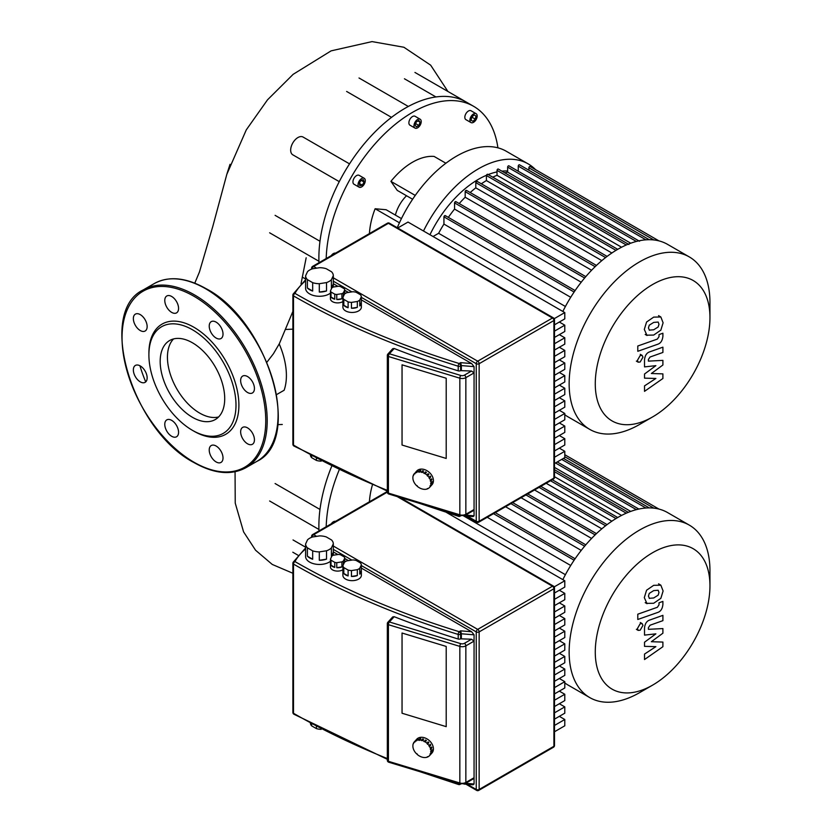 <?xml version="1.0" encoding="UTF-8"?>
<svg xmlns="http://www.w3.org/2000/svg" width="832" height="832" viewBox="0 0 832 832"><rect width="100%" height="100%" fill="white"/><g stroke="black" fill="none" stroke-linecap="round" stroke-linejoin="round"><path stroke-width="1.25" d="M709.956 585.801A81.089 46.821 -60 0 1 652.621 685.121A81.089 46.821 -60 0 1 595.275 652.007A81.089 46.821 -60 0 1 652.621 552.698A81.089 46.821 -60 0 1 709.956 585.801L709.956 570.71A99.57 57.481 120 0 0 689.333 525.138L667.566 512.564A99.57 57.481 120 0 0 617.781 517.494A99.57 57.481 120 0 0 562.848 579.644M639.558 692.661L652.621 685.121L639.558 692.661A99.57 57.481 120 0 1 589.774 697.59L567.996 685.017A99.57 57.481 120 0 1 564.793 682.916M689.333 525.138A99.57 57.481 120 0 0 639.558 530.067A99.57 57.481 120 0 0 574.506 617.802A99.57 57.481 120 0 0 589.774 697.59M565.406 574.694L463.559 515.882M487.24 517.286L570.721 565.49M505.544 506.719L581.225 550.41M521.092 497.734L591.594 538.439M534.539 489.975L601.827 528.819M546.156 483.267L611.853 521.206M554.507 476.705L621.577 515.424M554.507 467.407L630.729 511.41M559.718 678.288A99.57 57.481 120 0 0 560.612 679.255M709.956 317.606A81.089 46.821 -60 0 1 652.621 416.915A81.089 46.821 -60 0 1 595.275 383.812A81.089 46.821 -60 0 1 652.621 284.502A81.089 46.821 -60 0 1 709.956 317.606L709.956 302.515A99.57 57.481 120 0 0 689.333 256.932L667.566 244.369A99.57 57.481 120 0 0 617.781 249.298A99.57 57.481 120 0 0 562.848 311.449M639.558 424.466L652.621 416.915L639.558 424.466A99.57 57.481 120 0 1 589.774 429.395L567.996 416.822A99.57 57.481 120 0 1 564.793 414.721M689.333 256.932A99.57 57.481 120 0 0 639.558 261.872A99.57 57.481 120 0 0 574.506 349.606A99.57 57.481 120 0 0 589.774 429.395M492.752 177.185A91.874 53.04 -60 0 1 497.026 175.313L621.577 247.229M504.743 172.796A91.874 53.04 -60 0 1 507.645 172.151L630.729 243.204M507.645 170.997L507.083 170.976A86.736 50.076 120 0 0 501.904 171.153M497.026 171.912A86.736 50.076 120 0 0 488.218 174.564M486.429 175.292A86.736 50.076 120 0 0 478.421 179.317A86.736 50.076 120 0 0 429.957 234.728M565.406 306.488L438.62 233.293A91.874 53.04 -60 0 1 443.934 224.089L570.721 297.294M448.344 217.381A91.874 53.04 -60 0 1 454.553 209.082L581.225 282.214M459.212 203.559A91.874 53.04 -60 0 1 465.171 197.246L591.594 270.244M470.184 192.535A91.874 53.04 -60 0 1 475.79 187.855L601.827 260.624M481.333 183.799A91.874 53.04 -60 0 1 486.408 180.575L611.853 253.001M528.882 170.217L528.882 167.804A1.03 0.593 -60 0 1 530.119 166.504L658.934 240.874M518.263 171.236L518.263 166.109A1.03 0.593 -60 0 1 519.501 164.798L649.241 239.699M507.645 172.151L507.645 167.128A1.03 0.593 -60 0 1 508.882 165.828L639.527 241.249M497.026 175.313L497.026 170.362A1.03 0.593 -60 0 1 498.264 169.052L628.909 244.483M487.854 174.71A1.03 0.593 120 0 0 486.408 175.542L486.408 180.575M477.235 181.782A1.03 0.593 120 0 0 475.79 182.624L475.79 187.855M466.617 190.819A1.03 0.593 120 0 0 465.171 191.651L465.171 197.246M455.998 202.051A1.03 0.593 120 0 0 454.553 202.894L454.553 209.082M445.38 216.018A1.03 0.593 120 0 0 443.934 216.85L443.934 224.089M433.046 236.506L438.62 233.293M559.718 410.093A99.57 57.481 120 0 0 560.612 411.05M331.25 523.827A5.127 2.964 -60 0 1 335.546 521.342M331.718 466.232A122.148 70.522 120 0 0 318.885 525.959A122.148 70.522 120 0 0 318.989 530.899M326.196 526.739A122.148 70.522 -60 0 1 339.196 469.882M275.09 483.538L319.987 509.454M372.414 484.942A61.079 35.266 120 0 0 369.429 501.779M293.03 539.947L305.604 547.206M535.538 169.634A99.57 57.481 120 0 0 528.206 163.904L506.282 151.258A99.57 57.481 120 0 0 397.27 227.729M528.206 163.904A99.57 57.481 120 0 0 423.488 230.994M331.25 255.622A5.127 2.964 -60 0 1 335.546 253.146M469.914 120.224A5.127 2.964 -60 0 1 472.15 115.055A5.127 2.964 -60 0 1 476.102 113.682A5.127 2.964 -60 0 1 477.173 116.033A5.127 2.964 -60 0 1 474.926 121.191A5.127 2.964 -60 0 1 470.974 122.564A5.127 2.964 -60 0 1 469.914 120.224M470.974 122.564L465.889 119.631A5.127 2.964 -60 0 1 464.828 117.281A5.127 2.964 -60 0 1 467.074 112.122A5.127 2.964 -60 0 1 471.026 110.75L476.102 113.682M413.972 125.757A5.127 2.964 -60 0 1 416.208 120.598A5.127 2.964 -60 0 1 420.16 119.226A5.127 2.964 -60 0 1 421.221 121.566A5.127 2.964 -60 0 1 418.985 126.734A5.127 2.964 -60 0 1 415.033 128.107A5.127 2.964 -60 0 1 413.972 125.757M415.033 128.107L409.947 125.174A5.127 2.964 -60 0 1 408.886 122.824A5.127 2.964 -60 0 1 411.122 117.666A5.127 2.964 -60 0 1 415.085 116.282L420.16 119.226M358.02 184.818A5.127 2.964 -60 0 1 360.266 179.65A5.127 2.964 -60 0 1 364.218 178.277A5.127 2.964 -60 0 1 365.279 180.627A5.127 2.964 -60 0 1 363.043 185.786A5.127 2.964 -60 0 1 359.091 187.169A5.127 2.964 -60 0 1 358.02 184.818M359.091 187.169L354.006 184.236A5.127 2.964 -60 0 1 352.945 181.886A5.127 2.964 -60 0 1 355.181 176.717A5.127 2.964 -60 0 1 359.143 175.344L364.218 178.277M395.387 215.082A25.657 14.82 -60 0 1 406.536 195.749M326.196 258.544A122.148 70.522 -60 0 1 380.817 137.613A122.148 70.522 -60 0 1 473.595 106.298L466.336 102.107A122.148 70.522 120 0 0 405.257 108.16A122.148 70.522 120 0 0 344.178 172.63A122.148 70.522 120 0 0 318.885 257.764A122.148 70.522 120 0 0 318.989 262.704M473.595 106.298A122.148 70.522 -60 0 1 497.91 147.826M275.09 215.342L319.987 241.259M349.534 163.873L303.056 137.041A10.265 5.928 120 0 0 292.791 142.969A10.265 5.928 120 0 0 292.791 154.814L339.269 181.646M391.518 117.364L346.622 91.447M435.926 96.949L404.446 78.78M359.226 183.373L361.005 180.294L364.083 182.073L362.305 185.151L359.871 185.796L359.226 183.373L362.305 185.151M361.005 180.294L363.428 179.639L364.083 182.073M418.85 125.455L416.343 126.901L415.085 125.112L416.343 121.878L418.85 120.422L420.108 122.21L418.85 125.455L415.667 123.614M417.934 120.952L420.108 122.21M472.888 121.306L471.11 120.276L471.765 117.094L474.188 114.941L475.966 115.97L475.322 119.153L472.888 121.306M474.188 114.941L475.966 115.97M471.765 117.094L475.322 119.153M401.45 218.587L386.11 209.726L375.118 208.749A61.079 35.266 120 0 0 369.429 233.584M445.89 163.238L434.106 156.437A61.079 35.266 120 0 0 390.926 181.366L397.27 190.403L412.61 199.254M302.245 277.066L305.604 279.011M399.443 222.789L375.118 208.749M415.251 195.416L390.926 181.366M316.399 726.596L316.399 728.603A11.294 6.521 0 0 0 321.183 729.342L321.183 729.092M307.382 547.82A13.853 7.998 180 0 1 305.604 543.982L307.538 539.812A13.853 7.998 180 0 1 312.406 537.014L319.623 535.891A13.853 7.998 180 0 1 326.258 536.921L331.542 539.968A13.853 7.998 180 0 1 333.32 543.806L333.32 552.188A13.853 7.998 180 0 1 333.32 552.271A13.853 7.998 180 0 1 331.386 556.348L331.386 547.976A13.853 7.998 180 0 1 326.529 550.774L326.529 559.156A13.853 7.998 180 0 1 319.311 560.279L319.311 551.897A13.853 7.998 180 0 1 312.676 550.867L312.676 559.25A13.853 7.998 180 0 1 309.67 557.929A13.853 7.998 180 0 1 307.382 556.192L307.382 547.82L312.676 550.867M330.481 561.319A13.853 7.998 180 0 1 309.67 562.12A13.853 7.998 180 0 1 305.604 556.462L305.604 552.271A13.853 7.998 180 0 1 305.604 552.188M343.366 564.678L343.366 561.049A7.186 4.15 180 0 1 341.91 561.881L341.91 566.914A7.186 4.15 180 0 1 336.762 567.705L336.762 562.682A7.186 4.15 180 0 1 334.776 562.37L334.776 567.403L331.011 565.219L331.011 560.196A7.186 4.15 180 0 1 330.481 559.052L331.854 556.078A7.186 4.15 180 0 1 333.31 555.235L338.458 554.445A7.186 4.15 180 0 1 340.444 554.746L344.219 556.93A7.186 4.15 180 0 1 344.75 558.074L344.75 562.058M334.776 567.403A7.186 4.15 180 0 1 332.53 566.519A7.186 4.15 180 0 1 331.011 565.219M342.909 569.743A7.186 4.15 180 0 1 332.53 569.878A7.186 4.15 180 0 1 330.429 566.946L330.429 563.586A7.186 4.15 180 0 1 330.481 563.098M343.814 567.59A9.235 5.335 180 0 1 342.909 565.656L344.49 562.266A9.235 5.335 180 0 1 346.934 560.851L352.799 559.946A9.235 5.335 180 0 1 356.148 560.466L360.443 562.942A9.235 5.335 180 0 1 361.338 564.876L361.338 570.742A9.235 5.335 180 0 1 361.369 571.137A9.235 5.335 180 0 1 359.767 574.132L359.767 568.266A9.235 5.335 180 0 1 357.323 569.681L357.323 575.546A9.235 5.335 180 0 1 351.458 576.451L351.458 570.586A9.235 5.335 180 0 1 348.109 570.066L348.109 575.931A9.235 5.335 180 0 1 345.592 574.902A9.235 5.335 180 0 1 343.814 573.456L343.814 567.59L348.109 570.066M361.369 571.137L361.369 575.318A9.235 5.335 180 0 1 355.659 580.247A9.235 5.335 180 0 1 345.592 579.093A9.235 5.335 180 0 1 342.888 575.318L342.888 571.137A9.235 5.335 180 0 1 342.909 570.742M348.109 575.931L343.814 573.456M342.909 565.656L342.909 571.522A9.235 5.335 180 0 1 342.888 571.137M361.338 570.742L359.767 574.132M359.767 568.266L361.338 564.876M357.323 575.546L351.458 576.451M351.458 570.586L357.323 569.681M341.91 566.914L336.762 567.705M336.762 562.682L341.91 561.881M331.011 560.196L334.776 562.37M343.366 561.049L344.75 558.074M330.481 559.052L330.481 564.075A7.186 4.15 180 0 1 330.429 563.586M326.529 559.156L319.311 560.279M319.311 551.897L326.529 550.774M333.32 552.188L331.386 556.348M331.386 547.976L333.32 543.806M312.676 559.25L307.382 556.192M305.604 543.982L305.604 552.365A13.853 7.998 180 0 1 305.604 552.271M316.399 728.603L311.646 725.858L311.646 724.069M310.398 723.393A11.294 6.521 0 0 0 311.646 725.858M446.202 726.648L402.043 713.232L402.043 633.027L446.202 646.433L446.202 726.648L402.043 713.232L402.043 633.027L446.202 646.433L446.202 726.648M554.507 731.744L564.793 725.806L564.793 719.503L554.507 725.442M559.333 716.342L564.793 719.503M554.507 719.129L564.793 713.19L564.793 706.888L554.507 712.826M559.333 703.737L564.793 706.888M554.507 706.524L564.793 700.586L564.793 694.273L554.507 700.211M559.333 691.122L564.793 694.273M554.507 693.909L564.793 687.97L564.793 681.668L554.507 687.606M559.333 678.506L564.793 681.668M554.507 681.294L564.793 675.355L564.793 669.053L554.507 674.991M559.333 665.902L564.793 669.053M554.507 668.689L564.793 662.75L564.793 656.438L554.507 662.376M559.333 653.286L564.793 656.438M554.507 656.074L564.793 650.135L564.793 643.833L554.507 649.771M559.333 640.671L564.793 643.833M554.507 643.458L564.793 637.52L564.793 631.218L554.507 637.156M559.333 628.066L564.793 631.218M554.507 630.854L564.793 624.915L564.793 618.602L554.507 624.541M559.333 615.451L564.793 618.602M554.507 618.238L564.793 612.3L564.793 605.998L554.507 611.936M559.333 602.836L564.793 605.998M554.507 605.623L564.793 599.685L564.793 593.382L554.507 599.321M559.333 590.231L564.793 593.382M554.507 593.018L564.793 587.08L564.793 580.767L446.67 512.574M554.237 586.872L564.793 580.767M333.32 551.897L337.886 554.528M344.75 558.49L348.442 560.622M361.338 568.069L471.65 631.758L474.063 634.826L474.063 784.014L473.054 784.794L463.809 784.025M471.65 631.758L460.637 630.843L461.365 633.776L474.063 634.826M388.783 762.226A2.049 0.78 -73.1 0 1 388.419 761.311A2.049 1.186 180 0 1 387.92 761.093A2.049 1.186 180 0 1 387.327 760.261A2.049 2.049 0 0 0 388.783 762.226L460.19 783.91L465.431 783.411A2.049 1.186 -120 0 0 465.847 782.465L465.847 645.861A2.049 1.186 -120 0 0 464.402 643.344A3.078 1.778 180 0 1 460.793 643.656A2.049 0.78 106.9 0 0 459.836 646.381A5.127 2.964 0 0 0 465.847 645.861L474.063 641.118L471.526 639.226L460.626 638.82A2.049 1.186 180 0 1 458.203 639.028A699.712 403.978 0 0 1 394.181 616.699L392.746 616.897L387.858 622.263A2.049 2.049 0 0 0 387.327 623.646A2.049 1.186 0 0 0 387.92 624.478A2.049 1.186 0 0 0 388.419 624.697A2.049 0.78 -73.1 0 1 389.376 621.972A2.049 1.487 -137.7 0 0 387.858 622.263M460.19 783.91A2.049 0.78 -73.1 0 1 459.836 782.995A5.127 2.964 180 0 0 465.847 782.465L474.063 777.722L473.325 778.846L465.431 783.411M461.365 638.394L461.365 633.776L460.626 634.213A2.049 1.186 -120 0 0 459.17 631.696A2.049 0.79 107.1 0 0 458.203 634.421A2.049 1.186 0 0 0 460.626 634.213L460.626 638.82M422.406 740.501L421.502 740.22L422.687 738.91A10.265 7.415 42.3 0 1 423.145 739.034A10.265 7.415 42.3 0 1 423.602 739.19L422.406 740.501A10.265 7.415 42.3 0 1 424.32 741.364L425.516 740.054A10.265 7.415 42.3 0 1 426.379 740.574L425.183 741.884A10.265 7.415 42.3 0 1 426.92 743.226L428.116 741.915A10.265 7.415 42.3 0 1 428.844 742.622L427.648 743.933A10.265 7.415 42.3 0 1 429.021 745.618L430.217 744.307A10.265 7.415 42.3 0 1 430.758 745.15L429.562 746.46A10.265 7.415 42.3 0 1 430.435 748.322L431.631 747.011A10.265 7.415 42.3 0 1 431.912 747.895L430.716 749.206A10.265 7.415 42.3 0 1 431.028 751.067L432.224 749.757A10.265 7.415 42.3 0 1 432.224 750.599L431.028 751.91A10.265 7.415 42.3 0 1 430.716 753.584L431.912 752.274A10.265 7.415 42.3 0 1 431.631 752.981L430.435 754.291A10.265 7.415 42.3 0 1 429.562 755.622L430.758 754.312A10.265 7.415 42.3 0 1 430.737 754.333A10.265 7.415 42.3 0 1 430.716 754.354M429.52 755.591L429.021 756.142A10.265 7.415 42.3 0 1 427.648 756.985L426.92 757.255A10.265 7.415 42.3 0 1 425.183 757.546L424.32 757.546A10.265 7.415 42.3 0 1 422.406 757.245L421.502 756.964A10.265 7.415 42.3 0 1 419.578 756.101L418.714 755.581A10.265 7.415 42.3 0 1 416.988 754.239L416.988 754.239M427.45 756.673L426.92 757.255M415.563 740.511A10.265 7.415 42.3 0 1 416.073 740.012L415.241 741.676L414.346 741.842L415.542 740.532A10.265 7.415 42.3 0 1 415.563 740.511L416.749 739.201A10.265 7.415 42.3 0 1 424.341 737.724A10.265 7.415 42.3 0 1 432.338 744.567A10.265 7.415 42.3 0 1 431.933 753.022L430.737 754.333M430.435 754.291L430.716 753.584M430.019 754.042L430.539 753.47M429.021 756.142L429.562 755.622M414.346 741.842A10.265 7.415 42.3 0 0 413.462 743.163L413.182 743.881A10.265 7.415 42.3 0 0 412.88 745.555L412.88 746.398A10.265 7.415 42.3 0 0 413.182 748.259L413.462 749.143A10.265 7.415 42.3 0 0 414.346 751.005L414.877 751.847A10.265 7.415 42.3 0 0 416.25 753.522L417.248 753.99M413.182 743.881L413.702 743.309M414.7 742.186L415.199 741.645M417.446 739.159A10.265 7.415 42.3 0 1 418.184 738.889L417.643 739.482M416.51 740.886L417.04 740.303M419.91 738.608A10.265 7.415 42.3 0 1 420.774 738.608L419.713 740.355L418.714 739.918L419.91 738.608L420.389 739.034M418.85 740.345L420.046 739.034M421.502 740.636L423.311 739.513M425.183 741.884L424.32 741.364M424.185 741.707L425.381 740.397L426.13 740.844M427.648 743.933L426.92 743.226M427.866 742.175L428.844 742.622M427.388 744.193L428.584 742.882M429.562 746.46L429.021 745.618M429.957 744.598L430.758 745.15M429.198 746.595L430.394 745.285M430.716 749.206L430.435 748.322M431.319 747.354L431.912 747.895M430.3 749.206L431.496 747.895M414.877 741.322A10.265 7.415 42.3 0 1 416.25 740.47M416.988 740.21A10.265 7.415 42.3 0 1 418.714 739.918M419.578 739.918A10.265 7.415 42.3 0 1 421.502 740.22M431.028 751.91L431.028 751.067M430.581 751.774L431.777 750.464M316.399 458.401L316.399 460.408A11.294 6.521 0 0 0 321.183 461.146L321.183 460.886M307.382 279.614A13.853 7.998 180 0 1 305.604 275.787L307.538 271.617A13.853 7.998 180 0 1 312.406 268.809L319.623 267.696A13.853 7.998 180 0 1 326.258 268.726L331.542 271.773A13.853 7.998 180 0 1 333.32 275.61L333.32 283.993A13.853 7.998 180 0 1 333.32 284.076A13.853 7.998 180 0 1 331.386 288.153L331.386 279.77A13.853 7.998 180 0 1 326.529 282.578L326.529 290.961A13.853 7.998 180 0 1 319.311 292.074L319.311 283.702A13.853 7.998 180 0 1 312.676 282.672L312.676 291.054A13.853 7.998 180 0 1 309.67 289.734A13.853 7.998 180 0 1 307.382 287.997L307.382 279.614L312.676 282.672M330.481 293.124A13.853 7.998 180 0 1 309.67 293.925A13.853 7.998 180 0 1 305.604 288.267L305.604 284.076A13.853 7.998 180 0 1 305.604 283.993M343.366 296.483L343.366 292.843A7.186 4.15 180 0 1 341.91 293.686L341.91 298.719A7.186 4.15 180 0 1 336.762 299.51L336.762 294.486A7.186 4.15 180 0 1 334.776 294.174L334.776 299.208L331.011 297.024L331.011 292.001A7.186 4.15 180 0 1 330.481 290.857L331.854 287.882A7.186 4.15 180 0 1 333.31 287.04L338.458 286.25A7.186 4.15 180 0 1 340.444 286.551L344.219 288.725A7.186 4.15 180 0 1 344.75 289.869L344.75 293.862M334.776 299.208A7.186 4.15 180 0 1 332.53 298.324A7.186 4.15 180 0 1 331.011 297.024M342.909 301.548A7.186 4.15 180 0 1 332.53 301.683A7.186 4.15 180 0 1 330.429 298.74L330.429 295.391A7.186 4.15 180 0 1 330.481 294.902M343.814 299.395A9.235 5.335 180 0 1 342.909 297.461L344.49 294.07A9.235 5.335 180 0 1 346.934 292.656L352.799 291.751A9.235 5.335 180 0 1 356.148 292.271L360.443 294.746A9.235 5.335 180 0 1 361.338 296.681L361.338 302.546A9.235 5.335 180 0 1 361.369 302.931A9.235 5.335 180 0 1 359.767 305.937L359.767 300.061A9.235 5.335 180 0 1 357.323 301.486L357.323 307.351A9.235 5.335 180 0 1 351.458 308.256L351.458 302.39A9.235 5.335 180 0 1 348.109 301.87L348.109 307.736A9.235 5.335 180 0 1 345.592 306.706A9.235 5.335 180 0 1 343.814 305.261L343.814 299.395L348.109 301.87M361.369 302.931L361.369 307.122A9.235 5.335 180 0 1 355.659 312.052A9.235 5.335 180 0 1 345.592 310.898A9.235 5.335 180 0 1 342.888 307.122L342.888 302.931A9.235 5.335 180 0 1 342.909 302.546M348.109 307.736L343.814 305.261M342.909 297.461L342.909 303.326A9.235 5.335 180 0 1 342.888 302.931M361.338 302.546L359.767 305.937M359.767 300.061L361.338 296.681M357.323 307.351L351.458 308.256M351.458 302.39L357.323 301.486M341.91 298.719L336.762 299.51M336.762 294.486L341.91 293.686M331.011 292.001L334.776 294.174M343.366 292.843L344.75 289.869M330.481 290.857L330.481 295.88A7.186 4.15 180 0 1 330.429 295.391M326.529 290.961L319.311 292.074M319.311 283.702L326.529 282.578M333.32 283.993L331.386 288.153M331.386 279.77L333.32 275.61M312.676 291.054L307.382 287.997M305.604 275.787L305.604 284.17A13.853 7.998 180 0 1 305.604 284.076M316.399 460.408L311.646 457.662L311.646 455.874M310.398 455.198A11.294 6.521 0 0 0 311.646 457.662M446.202 458.442L402.043 445.037L402.043 364.822L446.202 378.238L446.202 458.442L402.043 445.037L402.043 364.822L446.202 378.238L446.202 458.442M554.507 463.549L564.793 457.61L564.793 451.298L554.507 457.236M559.333 448.146L564.793 451.298M554.507 450.934L564.793 444.995L564.793 438.693L554.507 444.631M559.333 435.542L564.793 438.693M554.507 438.318L564.793 432.38L564.793 426.078L554.507 432.016M559.333 422.926L564.793 426.078M554.507 425.714L564.793 419.775L564.793 413.462L554.507 419.401M559.333 410.311L564.793 413.462M554.507 413.098L564.793 407.16L564.793 400.858L554.507 406.796M559.333 397.706L564.793 400.858M554.507 400.483L564.793 394.545L564.793 388.242L554.507 394.181M559.333 385.091L564.793 388.242M554.507 387.878L564.793 381.94L564.793 375.627L554.507 381.566M559.333 372.476L564.793 375.627M554.507 375.263L564.793 369.325L564.793 363.022L554.507 368.961M559.333 359.871L564.793 363.022M554.507 362.648L564.793 356.71L564.793 350.407L554.507 356.346M559.333 347.256L564.793 350.407M554.507 350.043L564.793 344.105L564.793 337.792L554.507 343.741M559.333 334.641L564.793 337.792M554.507 337.428L564.793 331.49L564.793 325.187L554.507 331.126M559.333 322.036L564.793 325.187M554.507 324.823L564.793 318.874L564.793 312.572L408.013 222.061L397.727 227.999M554.237 318.666L564.793 312.572M333.32 283.702L337.886 286.333M344.75 290.295L348.442 292.427M361.338 299.874L471.65 363.563L474.063 366.631L474.063 515.819L473.054 516.599L463.809 515.83M471.65 363.563L460.637 362.648L461.365 365.581L474.063 366.631M388.783 494.021A2.049 0.78 -73.1 0 1 388.419 493.106A2.049 1.186 180 0 1 387.92 492.898A2.049 1.186 180 0 1 387.327 492.066A2.049 2.049 0 0 0 388.783 494.021L460.19 515.715L465.431 515.216A2.049 1.186 -120 0 0 465.847 514.27L465.847 377.655A2.049 1.186 -120 0 0 464.402 375.149A3.078 1.778 180 0 1 460.793 375.461A2.049 0.78 106.9 0 0 459.836 378.186A5.127 2.964 0 0 0 465.847 377.655L474.063 372.913L471.526 371.03L460.626 370.625A2.049 1.186 180 0 1 458.203 370.833A699.712 403.978 0 0 1 394.181 348.504L392.746 348.702L387.858 354.068A2.049 2.049 0 0 0 387.327 355.451A2.049 1.186 0 0 0 387.92 356.283A2.049 1.186 0 0 0 388.419 356.502A2.049 0.78 -73.1 0 1 389.376 353.777A2.049 1.487 -137.7 0 0 387.858 354.068M460.19 515.715A2.049 0.78 -73.1 0 1 459.836 514.8A5.127 2.964 180 0 0 465.847 514.27L474.063 509.527L473.325 510.65L465.431 515.216M461.365 370.198L461.365 365.581L460.626 366.007A2.049 1.186 -120 0 0 459.17 363.501A2.049 0.79 107.1 0 0 458.203 366.215A2.049 1.186 0 0 0 460.626 366.007L460.626 370.625M422.406 472.306L421.502 472.025L422.687 470.714A10.265 7.415 42.3 0 1 423.145 470.839A10.265 7.415 42.3 0 1 423.602 470.995L422.406 472.306A10.265 7.415 42.3 0 1 424.32 473.169L425.516 471.858A10.265 7.415 42.3 0 1 426.379 472.378L425.183 473.689A10.265 7.415 42.3 0 1 426.92 475.02L428.116 473.71A10.265 7.415 42.3 0 1 428.844 474.427L427.648 475.738A10.265 7.415 42.3 0 1 429.021 477.422L430.217 476.112A10.265 7.415 42.3 0 1 430.758 476.954L429.562 478.265A10.265 7.415 42.3 0 1 430.435 480.126L431.631 478.816A10.265 7.415 42.3 0 1 431.912 479.7L430.716 481.01A10.265 7.415 42.3 0 1 431.028 482.872L432.224 481.562A10.265 7.415 42.3 0 1 432.224 482.394L431.028 483.714A10.265 7.415 42.3 0 1 430.716 485.389L431.912 484.078A10.265 7.415 42.3 0 1 431.631 484.786L430.435 486.096A10.265 7.415 42.3 0 1 429.562 487.427L430.758 486.117A10.265 7.415 42.3 0 1 430.737 486.138A10.265 7.415 42.3 0 1 430.716 486.158L431.933 484.827A10.265 7.415 42.3 0 0 432.338 476.362A10.265 7.415 42.3 0 0 424.341 469.529A10.265 7.415 42.3 0 0 416.749 470.995L415.563 472.306A10.265 7.415 42.3 0 1 416.073 471.817L415.574 472.368M429.52 487.396L429.021 487.947A10.265 7.415 42.3 0 1 427.648 488.79L426.92 489.06A10.265 7.415 42.3 0 1 425.183 489.351L424.32 489.341A10.265 7.415 42.3 0 1 422.406 489.039L421.502 488.769A10.265 7.415 42.3 0 1 419.578 487.906L418.714 487.386A10.265 7.415 42.3 0 1 416.988 486.044L416.988 486.044M427.45 488.478L426.92 489.06M430.435 486.096L430.716 485.389M430.019 485.846L430.539 485.274M429.021 487.947L429.562 487.427M414.346 473.647A10.265 7.415 42.3 0 0 413.462 474.968L413.182 475.686A10.265 7.415 42.3 0 0 412.88 477.36L412.88 478.202A10.265 7.415 42.3 0 0 413.182 480.064L413.462 480.938A10.265 7.415 42.3 0 0 414.346 482.81L414.877 483.642A10.265 7.415 42.3 0 0 416.25 485.326L417.248 485.794M413.182 475.686L413.702 475.114M414.7 473.99L415.199 473.439M417.446 470.964A10.265 7.415 42.3 0 1 418.184 470.694L417.643 471.286M416.51 472.69L417.04 472.098M419.91 470.413A10.265 7.415 42.3 0 1 420.774 470.413L419.713 472.15L418.714 471.723L419.91 470.413L420.389 470.839M418.85 472.15L420.046 470.839M421.502 472.43L423.311 471.307M425.183 473.689L424.32 473.169M424.185 473.512L425.381 472.202L426.13 472.649M427.648 475.738L426.92 475.02M427.866 473.98L428.844 474.427M427.388 475.987L428.584 474.677M429.562 478.265L429.021 477.422M429.957 476.403L430.758 476.954M429.198 478.4L430.394 477.09M430.716 481.01L430.435 480.126M431.319 479.159L431.912 479.7M430.3 481.01L431.496 479.7M414.877 473.127A10.265 7.415 42.3 0 1 416.25 472.274M416.988 472.004A10.265 7.415 42.3 0 1 418.714 471.723M419.578 471.723A10.265 7.415 42.3 0 1 421.502 472.025M431.028 483.714L431.028 482.872M430.581 483.579L431.777 482.269M285.771 329.441L292.885 329.17M266.926 362.18L273.447 353.725L279.209 343.907A61.027 35.235 60 0 1 284.128 390.26L276.619 394.566M282.298 424.476L277.763 424.632M301.018 283.837L306.166 257.785M160.181 361.421A45.625 26.343 60 0 1 169.634 340.527A45.625 26.343 60 0 1 204.797 352.758A45.625 26.343 60 0 1 224.713 398.674A45.625 26.343 60 0 1 215.259 419.557A45.625 26.343 60 0 1 180.097 407.337A45.625 26.343 60 0 1 160.181 361.421M218.598 416.957A45.625 26.343 60 0 1 185.016 400.546A45.625 26.343 60 0 1 167.44 357.23A45.625 26.343 60 0 1 173.555 338.936M148.897 353.226L148.897 354.9A61.589 35.558 60 0 1 192.442 329.753A61.589 35.558 60 0 1 235.997 405.184A61.589 35.558 60 0 1 192.442 430.331A61.589 35.558 60 0 1 148.897 354.9L148.897 353.226A63.638 36.743 60 0 1 193.898 327.246A63.638 36.743 60 0 1 238.898 405.184A63.638 36.743 60 0 1 193.898 431.174L192.442 430.331M140.254 314.61A9.755 5.626 60 0 1 146.619 323.211A9.755 5.626 60 0 1 145.132 331.022A9.755 5.626 60 0 1 140.254 330.533A9.755 5.626 60 0 1 133.879 321.942A9.755 5.626 60 0 1 135.377 314.132A9.755 5.626 60 0 1 140.254 314.61M176.55 301.621A9.755 5.626 60 0 1 176.55 312.874A9.755 5.626 60 0 1 166.806 307.247A9.755 5.626 60 0 1 166.806 295.984A9.755 5.626 60 0 1 176.55 301.621M223.018 334.069A9.755 5.626 60 0 1 220.99 338.53A9.755 5.626 60 0 1 213.481 335.92A9.755 5.626 60 0 1 209.227 326.113A9.755 5.626 60 0 1 211.245 321.641A9.755 5.626 60 0 1 218.754 324.262A9.755 5.626 60 0 1 223.018 334.069M252.418 392.964L252.418 392.964A9.755 5.626 60 0 1 242.663 387.338A9.755 5.626 60 0 1 242.663 376.074L242.663 376.074A9.755 5.626 60 0 1 252.418 381.701A9.755 5.626 60 0 1 252.418 392.964M247.541 443.799A9.755 5.626 60 0 1 241.176 435.209A9.755 5.626 60 0 1 242.663 427.388A9.755 5.626 60 0 1 247.541 427.877A9.755 5.626 60 0 1 253.916 436.467A9.755 5.626 60 0 1 252.418 444.278A9.755 5.626 60 0 1 247.541 443.799M211.245 456.799A9.755 5.626 60 0 1 211.245 445.536A9.755 5.626 60 0 1 220.99 451.162A9.755 5.626 60 0 1 220.99 462.426A9.755 5.626 60 0 1 211.245 456.799M164.778 424.341A9.755 5.626 60 0 1 166.806 419.879A9.755 5.626 60 0 1 174.314 422.49A9.755 5.626 60 0 1 178.568 432.307A9.755 5.626 60 0 1 176.55 436.769A9.755 5.626 60 0 1 169.042 434.158A9.755 5.626 60 0 1 164.778 424.341M135.377 365.446L135.377 365.446A9.755 5.626 60 0 1 145.132 371.082A9.755 5.626 60 0 1 145.132 382.335L145.132 382.335A9.755 5.626 60 0 1 135.377 376.709A9.755 5.626 60 0 1 135.377 365.446M649.251 330.127L653.692 329.784L658.164 326.976L658.975 324.251L658.164 322.057L653.692 322.41L649.251 325.198L648.44 327.974L649.459 330.273M646.568 335.182L653.692 335.067L660.847 330.138L663.104 322.795L660.847 316.992L653.692 317.117L646.568 322.036L644.311 329.43L647.026 335.494L645.195 334.433M660.847 316.992L658.549 315.63M637.79 351.291L657.644 344.282C660.691 343.314 662.449 340.631 662.896 336.232L662.896 333.226L659.017 334.599L659.017 336.627L657.353 339.092L637.79 345.998L637.79 351.291M642.959 357.188L642.138 355.389L640.172 355.586L637.395 360.402L638.206 362.19L640.172 362.003L642.959 357.188M662.896 373.88L651.362 373.506L662.896 364.998L662.896 360.381L648.398 361.13L648.398 359.486L650.052 357.022L662.906 352.446L662.906 347.162L649.74 351.842C646.682 352.82 644.946 355.514 644.509 359.902L644.519 366.902L655.876 365.654L644.519 374.015L644.519 378.154L655.876 378.456L644.519 385.882L644.519 391.342L662.896 378.498L662.896 373.88M649.251 598.322L653.692 597.979L658.164 595.171L658.975 592.446L658.164 590.252L653.692 590.606L649.251 593.403L648.44 596.17L649.459 598.468M646.568 603.377L653.692 603.262L660.847 598.343L663.104 590.99L660.847 585.187L653.692 585.322L646.568 590.231L644.311 597.626L647.026 603.689L645.195 602.628M660.847 585.187L658.549 583.825M637.79 619.486L657.644 612.477C660.691 611.51 662.449 608.826 662.896 604.438L662.896 601.422L659.017 602.794L659.017 604.822L657.353 607.287L637.79 614.193L637.79 619.486M642.959 625.383L642.138 623.584L640.172 623.782L637.395 628.597L638.206 630.396L640.172 630.198L642.959 625.383M662.896 642.075L651.362 641.711L662.896 633.204L662.896 628.576L648.398 629.325L648.398 627.682L650.052 625.217L662.906 620.651L662.906 615.358L649.74 620.038C646.682 621.026 644.946 623.709 644.509 628.098L644.519 635.107L655.876 633.849L644.519 642.21L644.519 646.35L655.876 646.651L644.519 654.077L644.519 659.537L662.896 646.703L662.896 642.075M653.838 508.144L564.793 456.737M615.992 518.554L550.514 480.75M605.592 525.762L539.074 487.354M595.13 534.882L525.938 494.936M584.636 546.198L510.9 503.62M574.122 560.217L493.501 513.666M645.944 508.019L561.714 459.389M636.366 509.642L555.516 462.966M626.278 513.178L554.507 471.744M653.838 239.949L528.882 167.804M615.992 250.359L486.408 175.542M605.592 257.566L475.79 182.624M595.13 266.687L465.171 191.651M584.636 278.002L454.553 202.894M574.122 292.022L443.934 216.85M645.944 239.824L518.263 166.109M636.366 241.446L507.645 167.128M626.278 244.982L497.026 170.362M387.556 623.095A2.049 1.186 0 0 0 387.327 623.646L387.327 760.261M387.327 758.555A699.712 403.978 180 0 1 293.488 713.284A2.049 1.186 180 0 1 292.885 712.442A2.049 2.049 0 0 0 293.914 714.22A2.049 1.186 -60.1 0 1 293.488 713.284L293.488 564.096A2.049 1.186 -60.1 0 1 294.944 561.579A2.049 1.602 -151 0 0 292.989 562.9A2.049 1.186 0 0 0 292.885 563.254A2.049 1.186 0 0 0 293.488 564.096A699.712 403.978 0 0 0 458.203 634.421L458.203 639.028M312.208 537.077A2.049 1.186 -60 0 1 313.654 534.674A2.049 1.186 -120 0 0 312.634 534.57A2.049 2.049 0 0 0 311.605 536.349A2.049 1.186 0 0 0 312.094 537.118M478.722 790.4A2.049 1.186 -120 0 0 479.149 789.464A2.049 1.186 180 0 1 476.247 789.464A2.049 1.186 120 0 0 476.674 790.4A2.049 2.049 0 0 0 478.722 790.4L553.478 747.24A2.049 2.049 0 0 0 554.507 745.462A2.049 1.186 180 0 1 553.904 746.294A2.049 1.186 60 0 1 553.478 747.24M361.338 565.552L476.247 631.894A2.049 1.186 0 0 0 479.149 631.894A2.049 1.186 -120 0 0 477.693 629.377A2.049 1.186 120 0 0 476.247 631.894L476.247 789.464L467.345 784.316M553.478 586.113A2.049 1.186 120 0 0 552.458 586.217A2.049 1.186 60 0 1 553.904 588.734A2.049 1.186 0 0 0 554.507 587.891A2.049 2.049 0 0 0 553.478 586.113L399.734 497.359M479.149 631.894L553.904 588.734L553.904 746.294L479.149 789.464L479.149 631.894M397.197 496.579L552.458 586.217L477.693 629.377L333.32 546.031M333.32 549.38L351.874 560.092M316.586 536.359L313.654 534.674L387.327 492.138M459.555 783.723A2.049 1.186 180 0 1 458.203 783.598A2.049 0.79 107.1 0 0 458.567 784.514A2.049 2.049 0 0 0 460.2 784.337A2.049 1.186 -120 0 0 460.502 783.994M458.203 783.307L458.203 783.598A699.712 403.978 180 0 1 439.431 777.608M474.063 784.014L465.587 783.318M460.637 630.843L459.17 631.696A697.663 402.792 180 0 1 294.944 561.579A85.197 49.192 180 0 1 305.604 548.933M471.526 639.226L464.402 643.344M388.419 624.697L459.836 646.381L459.836 782.995L388.419 761.311L388.419 624.697M460.793 643.656L389.376 621.972L394.181 616.699M387.556 354.9A2.049 1.186 0 0 0 387.327 355.451L387.327 492.066M387.327 490.36A699.712 403.978 180 0 1 293.488 445.089A2.049 1.186 180 0 1 292.885 444.246A2.049 2.049 0 0 0 293.914 446.025A2.049 1.186 -60.1 0 1 293.488 445.089A2.049 1.186 180 0 1 293.488 445.078L293.488 295.901A2.049 1.186 -60.1 0 1 294.944 293.384A2.049 1.602 -151 0 0 292.989 294.694A2.049 1.186 0 0 0 292.885 295.058A2.049 1.186 0 0 0 293.488 295.901A699.712 403.978 0 0 0 458.203 366.215L458.203 370.833M312.208 268.882A2.049 1.186 -60 0 1 313.654 266.479A2.049 1.186 -120 0 0 312.634 266.375A2.049 2.049 0 0 0 311.605 268.154A2.049 1.186 0 0 0 312.094 268.923M478.722 522.205A2.049 1.186 -120 0 0 479.149 521.258A2.049 1.186 180 0 1 476.247 521.258A2.049 1.186 120 0 0 476.674 522.205A2.049 2.049 0 0 0 478.722 522.205L553.478 479.045A2.049 2.049 0 0 0 554.507 477.266A2.049 1.186 180 0 1 553.904 478.098A2.049 1.186 60 0 1 553.478 479.045M387.39 223.215A2.049 1.186 60 0 1 388.419 223.319A2.049 1.186 -60 0 1 389.449 223.215A2.049 2.049 0 0 0 387.39 223.215L312.634 266.375M361.338 297.357L476.247 363.698A2.049 1.186 0 0 0 479.149 363.698A2.049 1.186 -120 0 0 477.693 361.182A2.049 1.186 120 0 0 476.247 363.698L476.247 521.258L467.345 516.121M553.478 317.918A2.049 1.186 120 0 0 552.458 318.022A2.049 1.186 60 0 1 553.904 320.538A2.049 1.186 0 0 0 554.507 319.696A2.049 2.049 0 0 0 553.478 317.918L389.449 223.215M479.149 363.698L553.904 320.538L553.904 478.098L479.149 521.258L479.149 363.698M316.586 268.164L313.654 266.479L388.419 223.319L552.458 318.022L477.693 361.182L333.32 277.826M333.32 281.185L351.874 291.897M459.555 515.518A2.049 1.186 180 0 1 458.203 515.403A2.049 0.79 107.1 0 0 458.567 516.318A2.049 2.049 0 0 0 460.2 516.131A2.049 1.186 -120 0 0 460.502 515.798M458.203 515.112L458.203 515.403A699.712 403.978 180 0 1 439.431 509.413M474.063 515.819L465.587 515.112M460.637 362.648L459.17 363.501A697.663 402.792 180 0 1 294.944 293.384A85.197 49.192 180 0 1 305.604 280.738M471.526 371.03L464.402 375.149M388.419 356.502L459.836 378.186L459.836 514.8L388.419 493.106L388.419 356.502M460.793 375.461L389.376 353.777L394.181 348.504M205.514 288.694A102.648 59.259 60 0 1 278.096 414.409A102.648 59.259 60 0 1 256.838 461.396C303.638 439.483 267.998 320.694 206.024 288.642C186.056 277.41 168.782 275.725 154.19 283.608A102.648 59.259 60 0 1 205.514 288.694M245.95 467.678C231.358 475.561 214.074 473.876 194.106 462.644C132.132 430.591 96.502 311.802 143.302 289.89A102.648 59.259 60 0 1 194.626 294.975A102.648 59.259 60 0 1 267.207 420.69A102.648 59.259 60 0 1 245.95 467.678L256.838 461.396M193.898 296.234A101.618 58.666 60 0 1 265.751 420.69A101.618 58.666 60 0 1 193.898 462.176A101.618 58.666 60 0 1 122.044 337.719A101.618 58.666 60 0 1 193.898 296.234M145.725 381.898A101.618 58.666 60 0 1 139.922 365.747M554.507 469.716L628.306 512.325M563.462 458.38L649.241 507.894M557.263 461.958L638.851 509.059M564.793 454.719L658.934 509.07M607.1 524.607L540.831 486.346M585.79 544.835L512.658 502.611M596.45 533.624L527.696 493.927M575.11 558.761L495.248 512.658M617.718 517.525L552.271 479.742M607.1 256.402L477.027 181.314M585.79 276.64L455.79 201.583M596.45 265.429L466.409 190.351M575.11 290.566L445.172 215.55M617.718 249.33L487.646 174.231M292.791 552.209L298.043 555.246M269.62 500.989L318.937 529.464M358.998 77.979L408.314 106.454M414.95 72.446L466.336 102.107M269.62 232.794L318.937 261.269M305.604 547.955L293.145 562.266A2.049 2.049 0 0 0 292.885 563.254L292.885 712.442M333.32 555.235L333.32 552.271M554.507 587.891L554.507 745.462M312.634 534.57L387.327 491.452M465.941 784.202L476.674 790.4M311.605 536.349L311.605 537.306M293.914 714.22L387.327 759.325M458.567 784.514L419.713 771.618M305.604 279.75L293.145 294.06A2.049 2.049 0 0 0 292.885 295.058L292.885 444.246M333.32 287.04L333.32 284.076M554.507 319.696L554.507 477.266M465.941 516.006L476.674 522.205M311.605 268.154L311.605 269.11M293.914 446.025L387.327 491.13M458.567 516.318L419.713 503.422M292.885 573.269L272.251 564.439L255.559 550.222L243.578 531.877L235.227 503.079L235.061 471.765M227.032 173.576L230.038 164.299M279.23 343.97L292.885 311.407M447.938 91.489L430.664 65.166L403.884 47.247L372.05 41.6L331.115 50.856L293.134 74.339L267.519 99.819L246.282 129.875L226.814 174.346L212.794 226.439L199.451 271.97L194.782 283.161M143.302 289.89L154.19 283.608M640.307 354.328L642.138 355.389M636.366 361.13L638.206 362.19M640.307 622.523L642.138 623.584M636.366 629.335L638.206 630.396"/></g></svg>
